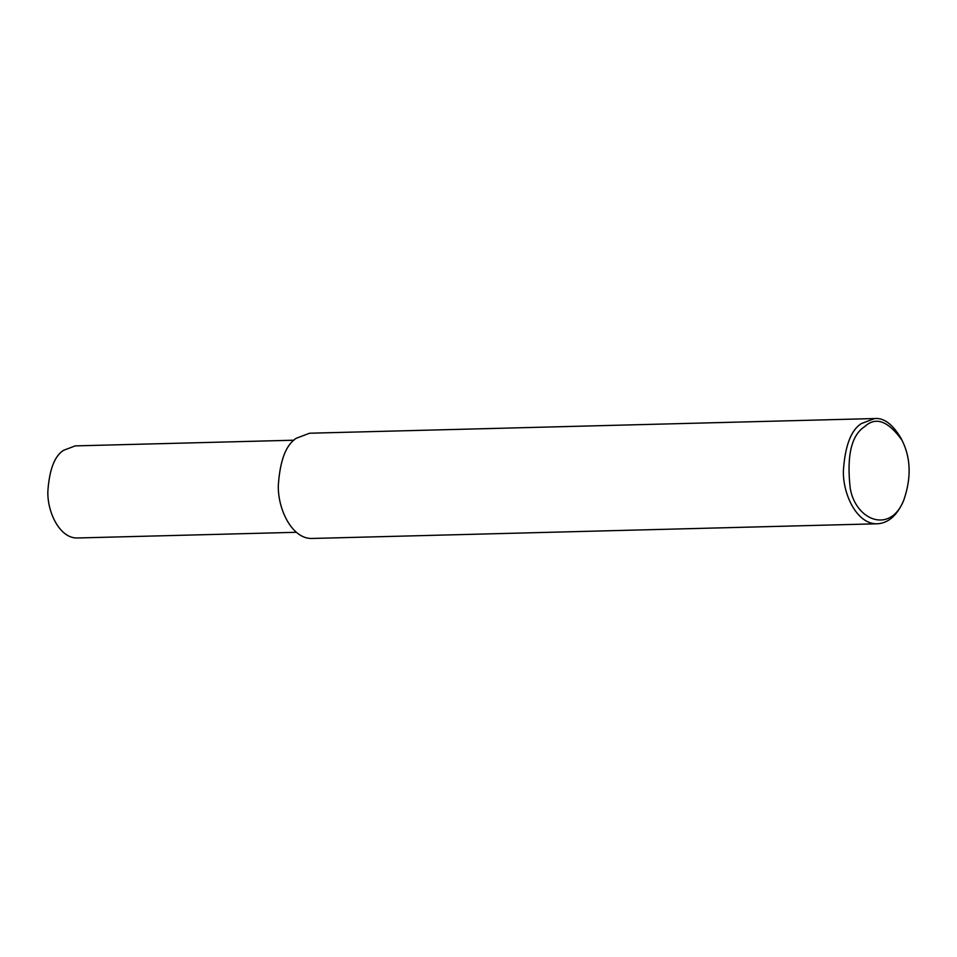 <?xml version="1.0" encoding="UTF-8"?>
<svg xmlns="http://www.w3.org/2000/svg" width="957" height="957" viewBox="0 0 957 957"><rect width="100%" height="100%" fill="white"/><g stroke="black" fill="none" stroke-linecap="round" stroke-linejoin="round"><path stroke-width="1.44" d="M903.575 500.69L902.666 502.736C896.374 516.086 887.952 523.108 877.413 523.778C857.197 524.747 842.71 494.506 843.392 470.677C845.055 445.83 851.036 430.136 861.312 423.592L874.674 418.544C883.921 417.695 892.69 424.274 900.992 438.246L902.008 440.244C910.956 458.104 911.471 478.249 903.575 500.69C889.974 534.114 855.737 520.393 850.235 488.381C846.538 455.711 851.407 435.088 864.817 426.499C875.811 416.343 888.204 420.924 902.008 440.244M877.413 523.778L312.341 538.456C292.136 539.425 277.638 509.184 278.32 485.366C279.994 460.508 285.964 444.814 296.251 438.27L309.601 433.222L874.674 418.544M296.371 532.295L77.613 537.978C59.932 538.815 47.252 512.354 47.85 491.515C49.309 469.779 54.537 456.034 63.533 450.316L75.22 445.89L293.978 440.208"/></g></svg>
